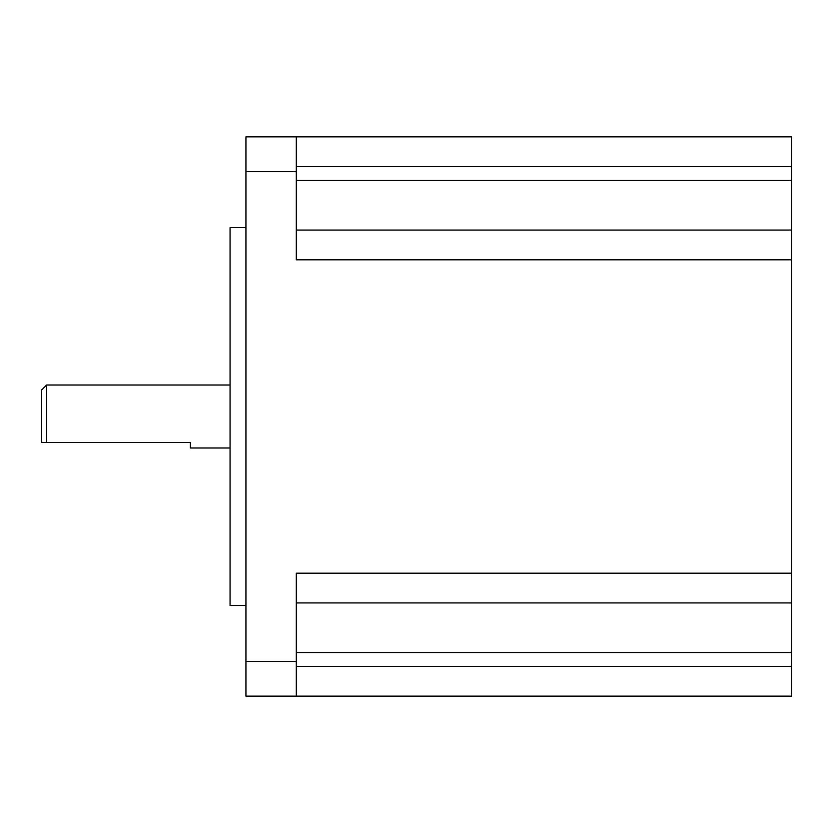 <?xml version="1.0" encoding="UTF-8"?>
<svg xmlns="http://www.w3.org/2000/svg" width="833" height="833" viewBox="0 0 833 833"><rect width="100%" height="100%" fill="white"/><g stroke="black" fill="none" stroke-linecap="round" stroke-linejoin="round"><path stroke-width="1.25" d="M46.606 442.531L41.65 442.531L41.65 389.969L46.606 385.013L46.606 442.531L190.403 442.531L190.403 447.987L230.064 447.987M245.933 605.414L230.064 605.414L230.064 227.586L245.933 227.586M245.933 696.149L245.933 661.444L296.309 661.444L296.309 696.149L245.933 696.149M245.933 171.556L245.933 136.851L296.309 136.851L296.309 171.556L245.933 171.556L245.933 661.444M296.309 136.851L791.35 136.851L791.35 573.187L296.309 573.187L296.309 661.444M296.309 171.556L296.309 259.813L791.35 259.813M791.35 696.149L296.309 696.149L791.35 696.149L791.35 666.4L296.309 666.4M791.35 230.064L296.309 230.064M791.35 573.187L791.35 602.936L296.309 602.936M791.35 602.936L791.35 666.4M791.35 166.6L296.309 166.6M791.35 180.48L296.309 180.48M791.35 652.52L296.309 652.52M46.606 385.013L230.064 385.013"/></g></svg>
